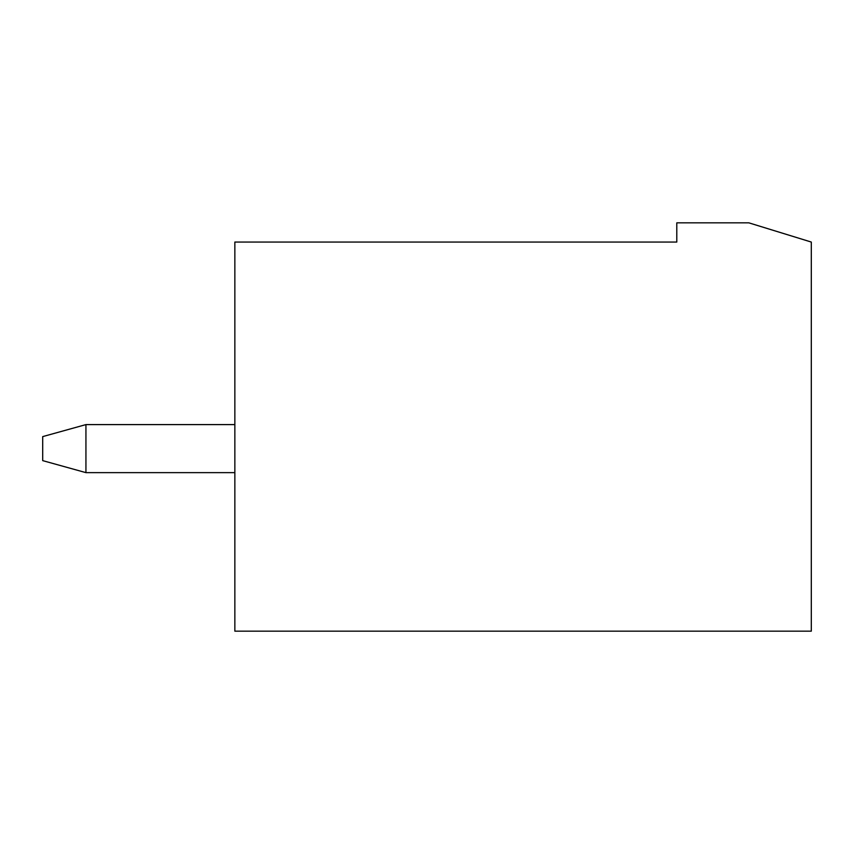 <?xml version="1.0" encoding="UTF-8"?>
<svg xmlns="http://www.w3.org/2000/svg" width="854" height="854" viewBox="0 0 854 854"><rect width="100%" height="100%" fill="white"/><g stroke="black" fill="none" stroke-linecap="round" stroke-linejoin="round"><path stroke-width="1.28" d="M85.934 424.598L234.85 424.598L85.934 424.598L85.934 472.636L234.85 472.636L85.934 472.636L85.934 424.598L42.7 436.607L85.934 424.598M42.7 460.626L42.7 436.607L42.7 460.626L85.934 472.636L42.7 460.626M748.851 222.841L811.3 242.056L811.3 631.159L234.85 631.159L234.85 242.056L676.795 242.056L676.795 222.841L748.851 222.841L676.795 222.841L676.795 242.056L234.85 242.056L234.85 631.159L811.3 631.159L811.3 242.056L748.851 222.841"/></g></svg>
